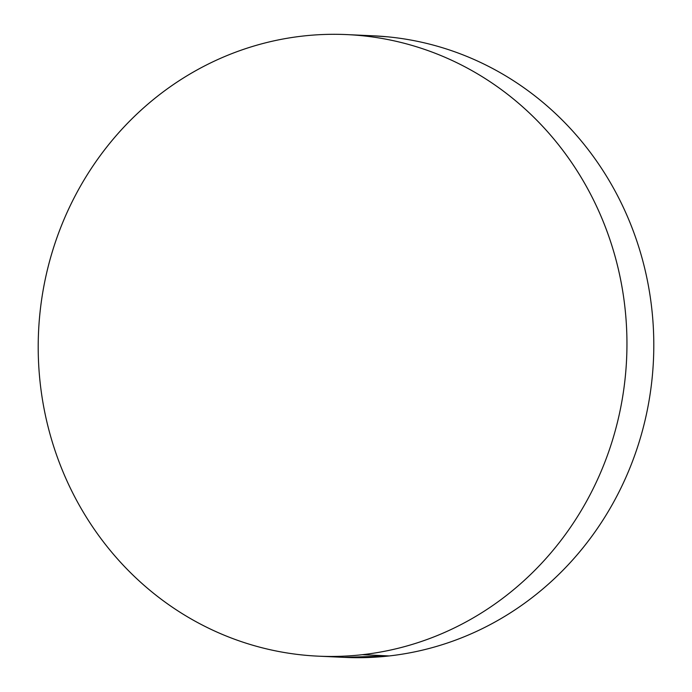 <?xml version="1.0" encoding="UTF-8"?>
<svg xmlns="http://www.w3.org/2000/svg" width="692" height="692" viewBox="0 0 692 692"><rect width="100%" height="100%" fill="white"/><g stroke="black" fill="none" stroke-linecap="round" stroke-linejoin="round"><path stroke-width="1.04" d="M319.306 656.206L345.074 657.4A311.115 294.342 -87.4 0 0 389.207 655.938L362.357 654.693A311.115 294.342 92.6 0 1 318.233 656.163A311.115 294.342 92.6 0 1 38.302 355.152A311.115 294.342 92.6 0 1 302.793 36.062A311.115 294.342 92.6 0 1 346.926 34.6A311.115 294.342 92.6 0 1 626.848 335.611A311.115 294.342 92.6 0 1 362.357 654.693L389.207 655.938A311.115 294.342 -87.4 0 0 653.698 336.848A311.115 294.342 -87.4 0 0 373.767 35.837L347.894 34.643M302.793 36.062C322.022 33.891 341.26 33.726 360.497 35.56C379.744 37.394 398.618 41.191 417.138 46.961C435.649 52.73 453.442 60.351 470.517 69.831C487.592 79.312 503.62 90.462 518.602 103.29C533.584 116.118 547.225 130.373 559.543 146.047C571.851 161.729 582.586 178.536 591.755 196.476C600.916 214.408 608.337 233.118 614.003 252.615C619.677 272.112 623.483 292.015 625.438 312.326C627.393 332.636 627.462 352.963 625.629 373.308C623.795 393.653 620.101 413.617 614.548 433.209C608.995 452.81 601.685 471.65 592.629 489.746C583.572 507.833 572.941 524.83 560.728 540.729C548.505 556.619 534.951 571.116 520.047 584.204C505.143 597.291 489.183 608.726 472.169 618.501C455.154 628.275 437.405 636.216 418.928 642.306C400.443 648.395 381.595 652.521 362.357 654.693C343.128 656.864 323.899 657.037 304.653 655.203C285.415 653.369 266.532 649.563 248.021 643.802C229.502 638.033 211.709 630.412 194.634 620.932C177.559 611.451 161.53 600.301 146.548 587.473C131.575 574.645 117.925 560.39 105.616 544.708C93.308 529.025 82.573 512.218 73.404 494.287C64.235 476.356 56.822 457.637 51.147 438.14C45.482 418.651 41.667 398.748 39.712 378.438C37.757 358.127 37.697 337.8 39.531 317.455C41.364 297.11 45.058 277.146 50.611 257.545C56.164 237.953 63.465 219.113 72.522 201.017C81.578 182.922 92.218 165.933 104.431 150.034C116.645 134.136 130.208 119.647 145.104 106.559C160.008 93.472 175.967 82.037 192.99 72.262C210.005 62.479 227.755 54.547 246.231 48.457C264.707 42.368 283.564 38.233 302.793 36.062M372.694 35.794L387.347 36.797C406.585 38.631 425.468 42.437 443.979 48.198C462.498 53.967 480.291 61.588 497.366 71.068C514.441 80.549 530.47 91.699 545.452 104.527C560.425 117.355 574.075 131.61 586.384 147.292C598.692 162.975 609.427 179.782 618.596 197.713C627.765 215.644 635.178 234.363 640.853 253.86C646.518 273.349 650.333 293.252 652.288 313.562C654.243 333.873 654.303 354.2 652.469 374.545C650.636 394.89 646.942 414.854 641.389 434.455C635.836 454.047 628.535 472.887 619.478 490.983C610.422 509.078 599.782 526.067 587.569 541.966C575.355 557.864 561.792 572.353 546.896 585.441C531.992 598.528 516.033 609.963 499.01 619.738C481.995 629.521 464.246 637.453 445.769 643.543C427.293 649.632 408.436 653.767 389.207 655.938L344.106 657.357"/></g></svg>

